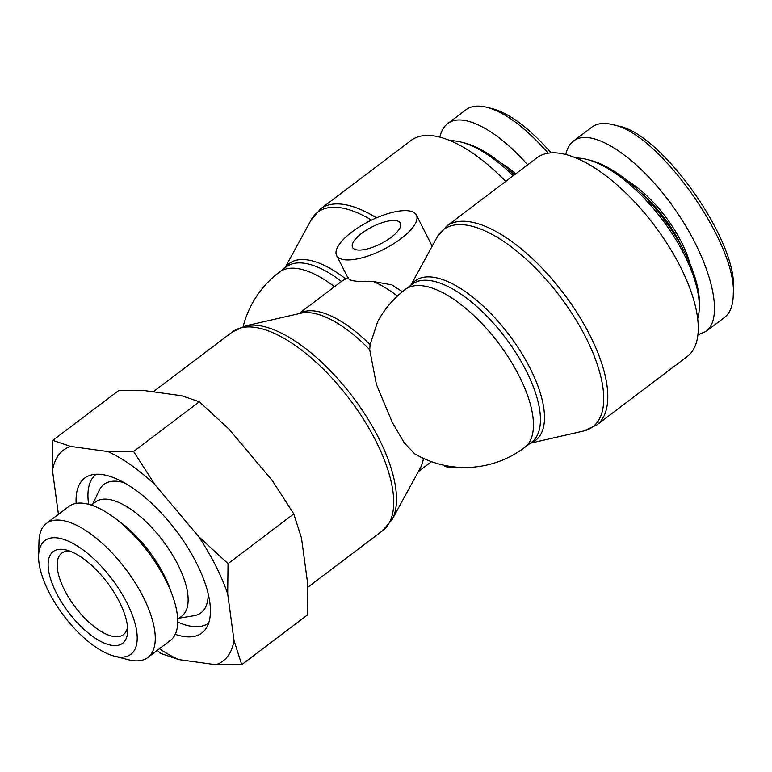 <?xml version="1.0" encoding="UTF-8"?>
<svg xmlns="http://www.w3.org/2000/svg" width="772" height="772" viewBox="0 0 772 772"><rect width="100%" height="100%" fill="white"/><g stroke="black" fill="none" stroke-linecap="round" stroke-linejoin="round"><path stroke-width="1.16" d="M459.321 467.34A44.718 15.807 153.1 0 1 443.456 465.14M400.977 238.664A44.718 15.807 -26.9 0 0 416.378 215.05A44.718 15.807 -26.9 0 0 380.49 216.208A44.718 15.807 -26.9 0 0 338.792 245.12A44.718 15.807 -26.9 0 0 336.621 255.522A44.718 15.807 -26.9 0 0 400.977 238.664M402.395 291.719L391.887 284.878L373.397 281.548C357.339 282.041 348.934 280.883 348.182 278.074M370.106 344.64L369.701 349.716L376.437 384.543L392.282 422.39L404.248 442.858L414.699 453.801A99.019 99.019 0 0 0 524.699 447.442A99.019 42.055 -127.1 0 0 498.49 343.106A99.019 42.055 -127.1 0 0 405.203 289.51A99.019 99.019 0 0 0 377.585 321.876L370.106 344.64A99.019 42.055 -127.1 0 0 299.121 313.615M369.701 349.716A99.935 42.441 52.9 0 0 300.897 313.21L245.525 325.88A123.665 52.515 -127.1 0 1 378.637 438.023A123.665 52.515 -127.1 0 1 392.089 519.614L420.402 467.851A99.019 42.055 -127.1 0 0 423.442 458.375M596.775 424.957L687.254 356.51A124.572 52.901 -127.1 0 0 654.28 225.241A124.572 52.901 -127.1 0 0 536.926 157.816L446.457 226.264L437.048 237.274A123.665 52.515 52.9 0 1 560.067 296.516A123.665 52.515 52.9 0 1 583.613 431.008L596.775 424.957A124.572 52.901 -127.1 0 0 563.811 293.688A124.572 52.901 -127.1 0 0 446.457 226.264M391.182 237.313A26.827 9.486 153.1 0 1 352.572 247.426A26.827 9.486 153.1 0 1 372.21 226.833A26.827 9.486 153.1 0 1 400.427 223.147A26.827 9.486 153.1 0 1 391.182 237.313M376.466 217.849A124.572 52.901 -127.1 0 0 320.573 208.903L411.042 140.456A124.572 52.901 52.9 0 1 505.728 181.41M450.259 140.697A105.407 44.766 52.9 0 1 461.077 142.077A105.407 44.766 52.9 0 1 513.216 175.755M514.355 174.848A74.749 31.739 52.9 0 1 514.374 174.877A102.213 43.406 -127.1 0 0 464.58 142.965L461.077 142.077M551.131 152.885C529.428 128.229 509.838 113.494 492.362 108.678L486.794 107.279C505.206 112.394 525.674 127.698 548.197 153.203M466.095 109.643C471.296 105.928 478.196 105.137 486.794 107.279M527.681 164.812C496.338 129.281 462.389 111.815 447.663 123.636C443.813 126.569 441.208 131.076 439.847 137.155M515.783 173.806A76.023 32.289 -127.1 0 0 500.912 162.96M576.144 158.057A105.407 44.766 52.9 0 1 586.961 159.437A105.407 44.766 52.9 0 1 662.087 219.335A105.407 44.766 52.9 0 1 699.297 307.912A105.407 44.766 52.9 0 1 697.685 318.701M699.297 307.912L699.393 304.303A102.213 43.406 -127.1 0 0 663.312 218.408A102.213 43.406 -127.1 0 0 590.464 160.325L586.961 159.437M733.246 295.29L733.4 289.51C737.82 240.922 661.392 133.083 618.247 126.039L612.678 124.639C658.728 132.659 737.771 244.627 733.246 295.29C732.927 305.818 729.994 313.21 724.435 317.485L705.994 331.439C725.14 317.533 710.645 260.376 675.085 209.54C639.795 158.482 592.192 126.347 573.548 140.986C569.697 143.93 567.092 148.436 565.731 154.506M591.979 127.004C597.181 123.288 604.08 122.497 612.678 124.639M697.927 334.807L705.984 331.449M640.239 192.209A74.749 31.739 52.9 0 1 682.245 247.735M690.033 263.908A76.023 32.289 -127.1 0 0 626.796 180.32M208.672 623.023A93.267 39.613 52.9 0 1 191.948 626.401A93.267 39.613 52.9 0 1 177.743 622.078M88.626 504.29A93.267 39.613 52.9 0 1 96.124 474.259M76.158 503.383A97.108 41.234 52.9 0 1 89.88 475.398A97.108 41.234 52.9 0 1 176.141 530.682A97.108 41.234 52.9 0 1 205.883 628.736A97.108 41.234 52.9 0 1 184.354 636.572A97.108 41.234 52.9 0 1 175.225 634.323M92.785 504.029L99.125 490.461A80.491 34.18 52.9 0 1 124.244 482.741M208.16 593.658A80.491 34.18 52.9 0 1 193.897 615.738L179.123 618.15M177.695 619.221L181.806 616.114A71.555 30.388 -127.1 0 0 162.873 540.718A71.555 30.388 -127.1 0 0 95.467 501.993L91.357 505.1M127.544 627.115A51.106 21.703 52.9 0 1 123.346 634.709A51.106 21.703 52.9 0 1 114.15 636.591A51.106 21.703 52.9 0 1 69.412 598.667A51.106 21.703 52.9 0 1 61.683 553.196A51.106 21.703 52.9 0 1 70.127 551.227M112.239 645.402A57.495 24.415 -127.1 0 0 127.67 631.023A57.495 24.415 -127.1 0 0 107.376 582.706A57.495 24.415 -127.1 0 0 66.402 550.031A57.495 24.415 -127.1 0 0 55.401 591.014A57.495 24.415 -127.1 0 0 112.239 645.402M48.887 592.066A71.275 30.272 52.9 0 1 38.6 555.811A71.275 30.272 52.9 0 1 112.046 579.174A71.275 30.272 52.9 0 1 114.555 656.21A71.275 30.272 52.9 0 1 48.887 592.066M198.52 536.434L228.039 563.647L227.701 593.967A132.205 56.144 -127.1 0 0 198.52 536.434L155.047 484.816A132.205 56.144 -127.1 0 0 107.762 451.543L133.585 451.495L155.047 484.816M52.824 440.358L70.59 446.419A132.205 56.144 -127.1 0 0 52.496 470.669L52.824 440.358L118.57 390.622L144.393 390.584L181.555 395.708L199.321 401.758L133.585 451.495M234.012 640.461L241.732 664.673L215.909 664.721A132.205 56.144 -127.1 0 0 234.012 640.461L227.701 593.967M159.408 648.741A132.205 56.144 -127.1 0 0 178.747 659.587L160.981 653.537L157.285 650.352M215.909 664.721L178.747 659.587M70.59 446.419L107.762 451.543M58.421 514.345L52.496 470.669M241.732 664.673L307.478 614.937L307.806 584.626L301.505 538.132L293.775 513.911L272.313 480.599L228.84 428.981L199.321 401.758M114.555 656.21L128.557 659.761A84.051 35.695 -127.1 0 0 147.838 657.493A84.051 35.695 -127.1 0 0 125.595 568.925A84.051 35.695 -127.1 0 0 46.416 523.435A84.051 35.695 -127.1 0 0 38.986 541.365L38.6 555.811M46.416 523.435L68.882 506.432A84.051 35.695 52.9 0 1 113.156 516.893A84.051 35.695 52.9 0 1 172.281 595.048A84.051 35.695 52.9 0 1 170.303 640.499L147.838 657.493M293.775 513.911L228.039 563.647M113.156 516.893L119.322 521.361A71.555 30.388 52.9 0 1 169.657 587.897L172.281 595.048M530.538 443.022A99.935 42.441 -127.1 0 0 509.211 334.99A99.935 42.441 -127.1 0 0 411.051 285.09M405.203 289.51L412.19 284.221A99.019 42.055 52.9 0 1 505.477 337.818A99.019 42.055 52.9 0 1 531.686 442.163L524.699 447.442M345.567 278.779A99.935 42.441 -127.1 0 0 285.167 267.73M334.498 286.711A99.019 42.055 -127.1 0 0 279.319 272.149L286.306 266.871A99.019 42.055 52.9 0 1 341.485 281.423M284.916 267.923L311.164 219.923A123.665 52.515 52.9 0 1 371.544 220.107M373.397 281.548A99.019 42.055 52.9 0 1 397.406 296.072M298.851 313.673L341.803 281.182A99.019 42.055 52.9 0 1 348.075 278.103M245.525 325.88L232.362 331.941A124.572 52.901 52.9 0 1 375.713 440.687A124.572 52.901 52.9 0 1 382.68 530.634L307.883 587.222M432.175 246.191L416.378 215.05M348.326 278.595L336.621 255.522M279.319 272.149A99.019 99.019 0 0 0 243.151 326.508M392.089 519.614L382.68 530.634M232.362 331.941L153.232 391.8M311.164 219.923L320.573 208.903M431.48 461.666L418.337 471.615M341.803 281.182L348.626 277.36M530.287 443.215L583.613 431.008M410.8 285.283L437.048 237.274M447.654 123.645L466.105 109.682M573.538 141.006L591.989 127.042"/></g></svg>
